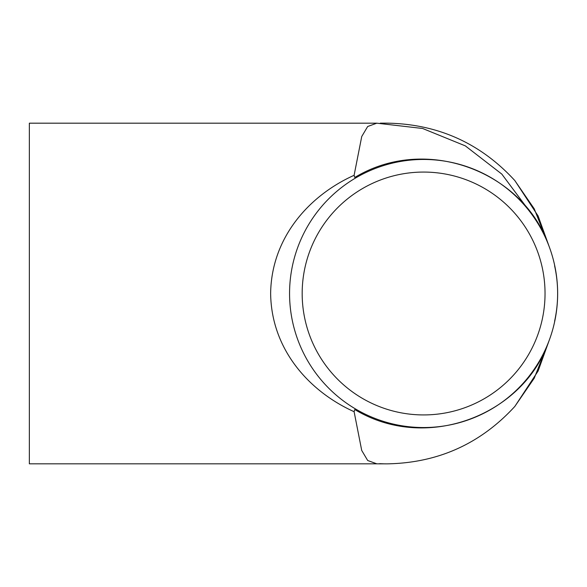 <?xml version="1.0" encoding="UTF-8"?>
<svg xmlns="http://www.w3.org/2000/svg" width="587" height="587" viewBox="0 0 587 587"><rect width="100%" height="100%" fill="white"/><g stroke="black" fill="none" stroke-linecap="round" stroke-linejoin="round"><path stroke-width="0.88" d="M376.788 463.818L387.295 463.855C437.983 462.93 480.482 443.809 514.784 406.49L534.243 378.182L547.642 344.371C521.41 415.303 426.199 452.702 354.79 409.543L354.1 411.692C309.569 391.676 271.267 349.742 270.636 293.361C271.421 237.126 309.665 195.229 354.1 175.308L361.739 136.514L367.675 126.513L376.81 123.182L29.35 123.182L29.35 463.818L376.81 463.818L367.697 460.509L361.717 450.442L354.1 411.692M376.788 123.182L422.611 128.48L465.33 145.877L501.812 174.097L529.393 211.071M354.1 175.308L354.79 177.457C426.125 134.298 521.41 171.683 547.642 242.629L534.243 208.818L514.784 180.51C480.482 143.191 437.983 124.07 387.295 123.145L380.303 123.145L387.295 123.145M557.65 293.5A134.049 134.049 0 0 1 356.58 409.587A134.049 134.049 0 0 1 356.58 177.413A134.049 134.049 0 0 1 557.65 293.5A134.049 134.049 0 0 1 356.58 409.587A134.049 134.049 0 0 1 356.58 177.413A134.049 134.049 0 0 1 557.65 293.5M545.037 293.5A121.428 121.428 0 0 1 362.891 398.661A121.428 121.428 0 0 1 362.891 188.339A121.428 121.428 0 0 1 545.037 293.5M554.605 321.214C558.641 302.738 558.641 284.262 554.605 265.786M380.303 463.855L376.81 463.818M379.628 463.679L383.803 463.818M549.77 248.22L538.132 216.023L514.85 180.583M549.77 338.78L538.132 370.977L514.85 406.417"/></g></svg>
